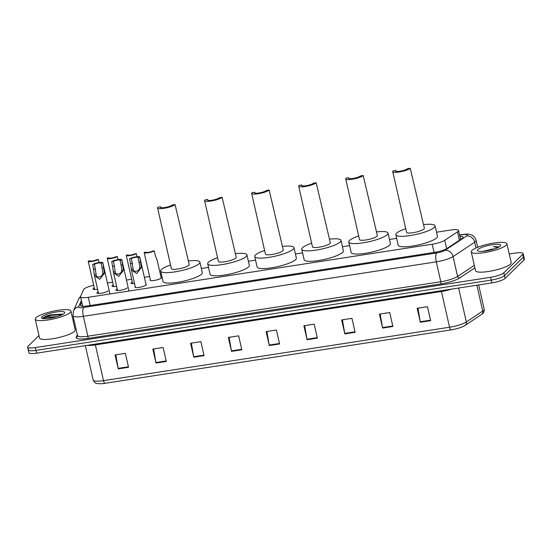 <?xml version="1.0" encoding="UTF-8"?>
<svg xmlns="http://www.w3.org/2000/svg" width="552" height="552" viewBox="0 0 552 552"><rect width="100%" height="100%" fill="white"/><g stroke="black" fill="none" stroke-linecap="round" stroke-linejoin="round"><path stroke-width="0.83" d="M145.949 284.225A5.851 1.214 167.2 0 1 146.397 284.556A5.851 1.214 167.2 0 1 146.183 285.005A5.851 1.214 167.2 0 1 140.029 287.24A5.851 1.214 167.2 0 1 134.985 287.15A5.851 1.214 167.2 0 1 135.199 286.702A5.851 1.214 167.2 0 1 135.247 286.66M127.16 287.944A5.851 1.214 167.2 0 1 121.005 290.173A5.851 1.214 167.2 0 1 115.961 290.09A5.851 1.214 167.2 0 1 116.175 289.641A5.851 1.214 167.2 0 1 117.224 288.972M108.144 290.876A5.851 1.214 167.2 0 1 101.989 293.105A5.851 1.214 167.2 0 1 96.945 293.022A5.851 1.214 167.2 0 1 97.159 292.574A5.851 1.214 167.2 0 1 98.201 291.911M161.046 277.29A5.851 1.214 167.2 0 1 161.494 277.621A5.851 1.214 167.2 0 1 161.281 278.07A5.851 1.214 167.2 0 1 155.126 280.306A5.851 1.214 167.2 0 1 150.082 280.216A5.851 1.214 167.2 0 1 150.296 279.767A5.851 1.214 167.2 0 1 150.344 279.726M134.522 283.493A5.851 1.214 167.2 0 1 131.059 283.155A5.851 1.214 167.2 0 1 131.279 282.707A5.851 1.214 167.2 0 1 132.321 282.037M116.603 286.26A5.851 1.214 167.2 0 1 112.042 286.088A5.851 1.214 167.2 0 1 112.256 285.639A5.851 1.214 167.2 0 1 113.298 284.977M97.587 289.2A5.851 1.214 167.2 0 1 93.026 289.027A5.851 1.214 167.2 0 1 93.24 288.579A5.851 1.214 167.2 0 1 94.282 287.909M93.681 285.26A10.978 2.284 -12.8 0 0 83.6 289.538L80.571 296.486A10.978 2.284 -12.8 0 0 80.523 296.852A10.978 2.284 -12.8 0 0 88.272 297.307L432.188 244.225A10.978 2.284 -12.8 0 0 444.774 240.272L457.491 231.826A10.978 2.284 -12.8 0 0 458.16 231.302A10.978 2.284 -12.8 0 0 458.56 230.46A10.978 2.284 -12.8 0 0 450.811 230.005L436.522 232.213M396.653 238.36L389.491 239.471M349.623 245.626L342.454 246.73M302.586 252.885L295.423 253.989M255.555 260.144L248.386 261.248M208.518 267.403L201.356 268.507M161.488 274.661L160.487 274.813M149.613 276.497L144.376 277.304M131.686 279.264L126.456 280.071M112.67 282.196L107.433 283.003M81.71 302.054L80.413 305.028A10.978 2.284 -12.8 0 0 80.364 305.394A10.978 2.284 -12.8 0 0 88.113 305.849L434.458 252.388A10.978 2.284 -12.8 0 0 447.044 248.434L461.983 238.512A10.978 2.284 -12.8 0 0 462.652 237.988A10.978 2.284 -12.8 0 0 463.059 237.146A10.978 2.284 -12.8 0 0 459.885 236.277M460.513 239.071A10.978 2.284 167.2 0 1 461.127 239.085M509.248 254.01L515.382 253.064A10.978 2.284 167.2 0 1 523.13 253.52A10.978 2.284 167.2 0 1 522.73 254.362L503.831 272.84A10.978 2.284 167.2 0 1 490.583 277.311L35.349 347.581A10.978 2.284 167.2 0 1 27.6 347.125A10.978 2.284 167.2 0 1 28 346.283L38.964 335.561M73.243 321.305L74.258 321.154M523.13 253.52L523.765 256.307A10.978 2.284 167.2 0 1 523.365 257.149L504.466 275.627A10.978 2.284 167.2 0 1 491.218 280.105L35.983 350.375A10.978 2.284 167.2 0 1 28.235 349.913A10.978 2.284 167.2 0 1 28.635 349.071M81.779 306.139L82.338 304.849M28.235 349.913L28.87 352.707A10.978 2.284 167.2 0 0 36.618 353.163L491.853 282.9A10.978 2.284 167.2 0 0 505.101 278.422L524 259.944A10.978 2.284 167.2 0 0 524.4 259.102L523.765 256.307A10.978 2.284 167.2 0 1 523.365 257.149L504.466 275.627A10.978 2.284 167.2 0 1 491.218 280.105L35.983 350.375A10.978 2.284 167.2 0 1 28.235 349.913L27.6 347.125M451.032 329.889L104.97 383.309A11.999 2.498 167.2 0 1 100.588 383.743C95.751 383.343 95.406 384.061 93.164 380.038A14.635 3.043 -12.8 0 0 103.5 380.645L449.563 327.232A3.657 1.145 81.2 0 0 451.032 329.889A11.999 2.498 167.2 0 0 462.673 326.687L465.15 325.369A3.657 3.139 56.4 0 0 466.337 321.968L482.738 311.066A14.635 3.043 -12.8 0 0 483.635 310.369A14.635 3.043 -12.8 0 0 484.173 309.244L478.646 284.935M464.784 325.57A11.999 2.498 167.2 0 1 462.673 326.687M193.766 357.213L190.599 343.261L200.893 341.667L204.067 355.626L193.766 357.213A2.926 0.918 81.2 0 1 193.669 356.723L203.957 355.129M156.002 363.043L152.828 349.085L163.13 347.498L166.304 361.457L156.002 363.043A2.926 0.918 81.2 0 1 155.905 362.547L166.186 360.96M118.238 368.874L115.064 354.915L125.366 353.328L128.54 367.287L118.238 368.874A2.926 0.918 81.2 0 1 118.142 368.377L128.423 366.79M307.057 339.728L303.89 325.77L314.192 324.183L317.359 338.141L307.057 339.728A2.926 0.918 81.2 0 1 306.96 339.232L317.248 337.645M344.827 333.898L341.653 319.939L351.955 318.352L355.122 332.311L344.827 333.898A2.926 0.918 81.2 0 1 344.724 333.401L355.012 331.814M382.591 328.074L379.417 314.116L389.719 312.522L392.886 326.48L382.591 328.074A2.926 0.918 81.2 0 1 382.488 327.577L392.776 325.99M420.355 322.244L417.181 308.285L427.483 306.698L430.65 320.65L420.355 322.244A2.926 0.918 81.2 0 1 420.251 321.747L430.539 320.16M231.529 351.389L228.362 337.431L238.657 335.837L241.831 349.795L231.529 351.389A2.926 0.918 81.2 0 1 231.433 350.893L241.721 349.306M269.293 345.559L266.126 331.6L276.421 330.013L279.595 343.972L269.293 345.559A2.926 0.918 81.2 0 1 269.197 345.062L279.484 343.475M266.899 331.483L269.197 345.062M229.135 337.313L231.433 350.893M417.954 308.168L420.251 321.747M380.19 313.991L382.488 327.577M342.426 319.822L344.724 333.401M304.663 325.652L306.96 339.232M115.844 354.798L118.142 368.377M153.608 348.967L155.905 362.547M191.371 343.137L193.669 356.723M471.925 250.477A18.292 3.802 167.2 0 1 491.156 243.508A18.292 3.802 167.2 0 1 506.922 243.777A18.292 3.802 167.2 0 1 506.253 245.178A18.292 3.802 167.2 0 1 487.023 252.147A18.292 3.802 167.2 0 1 471.249 251.878A18.292 3.802 167.2 0 1 471.925 250.477M506.922 243.777L511.207 262.621A18.292 3.802 167.2 0 1 510.531 264.022A18.292 3.802 167.2 0 1 491.301 270.991A18.292 3.802 167.2 0 1 475.534 270.721L471.249 251.878M500.284 246.102A11.93 2.477 167.2 0 1 488.982 250.394A11.93 2.477 167.2 0 1 477.839 250.925A11.93 2.477 167.2 0 1 477.894 249.559A11.93 2.477 167.2 0 1 491.666 244.791A11.93 2.477 167.2 0 1 500.567 245.757A11.93 2.477 167.2 0 1 500.284 246.102M494.026 249.055L492.108 249.145A8.273 1.718 167.2 0 1 494.62 248.862M499.18 246.91L493.412 246.565L497.745 247.648M492.108 249.145L482.786 251.332M490.907 249.946L485.601 251.008M498.904 247.061L493.412 246.565M410.246 168.256L407.5 168.684A6.217 1.29 167.2 0 1 400.959 171.051A6.217 1.29 167.2 0 1 395.598 170.961A6.217 1.29 167.2 0 1 395.825 170.485L393.079 170.906A9.143 1.904 167.2 0 0 392.741 171.61L406.541 232.323A9.143 1.904 -12.8 0 0 414.421 232.461A9.143 1.904 -12.8 0 0 424.039 228.976A9.143 1.904 -12.8 0 0 424.378 228.273L410.246 168.256A9.143 1.904 167.2 0 1 400.628 171.741A9.143 1.904 167.2 0 1 392.741 171.61M396.012 171.292L395.825 170.485M423.55 224.636A20.12 4.181 167.2 0 1 435.079 225.844A20.12 4.181 167.2 0 1 434.341 227.383A20.12 4.181 167.2 0 1 413.186 235.048A20.12 4.181 167.2 0 1 395.832 234.759A20.12 4.181 167.2 0 1 396.577 233.213A20.12 4.181 167.2 0 1 405.713 228.694M435.079 225.844L437.453 236.311A20.12 4.181 167.2 0 1 436.715 237.85A20.12 4.181 167.2 0 1 415.559 245.516A20.12 4.181 167.2 0 1 398.213 245.226L395.832 234.759M363.209 175.515L360.463 175.943A6.217 1.29 167.2 0 1 353.929 178.31A6.217 1.29 167.2 0 1 348.56 178.22A6.217 1.29 167.2 0 1 348.795 177.744L346.049 178.165A9.143 1.904 167.2 0 0 345.711 178.869L359.504 239.582A9.143 1.904 -12.8 0 0 367.391 239.72A9.143 1.904 -12.8 0 0 377.002 236.235A9.143 1.904 -12.8 0 0 377.34 235.531L363.209 175.515A9.143 1.904 167.2 0 1 353.597 179A9.143 1.904 167.2 0 1 345.711 178.869M348.974 178.551L348.795 177.744M376.512 231.902A20.12 4.181 167.2 0 1 388.042 233.103A20.12 4.181 167.2 0 1 387.304 234.641A20.12 4.181 167.2 0 1 366.148 242.307A20.12 4.181 167.2 0 1 348.802 242.017A20.12 4.181 167.2 0 1 349.54 240.472A20.12 4.181 167.2 0 1 358.676 235.952M388.042 233.103L390.423 243.57A20.12 4.181 167.2 0 1 389.684 245.116A20.12 4.181 167.2 0 1 368.529 252.775A20.12 4.181 167.2 0 1 351.182 252.485L348.802 242.017M316.179 182.774L313.432 183.202A6.217 1.29 167.2 0 1 306.891 185.569A6.217 1.29 167.2 0 1 301.53 185.479A6.217 1.29 167.2 0 1 301.758 185.003L299.012 185.424A9.143 1.904 167.2 0 0 298.673 186.127L312.473 246.847A9.143 1.904 -12.8 0 0 320.353 246.979A9.143 1.904 -12.8 0 0 329.972 243.494A9.143 1.904 -12.8 0 0 330.31 242.79L316.179 182.774A9.143 1.904 167.2 0 1 306.56 186.259A9.143 1.904 167.2 0 1 298.673 186.127M301.944 185.81L301.758 185.003M329.482 239.161A20.12 4.181 167.2 0 1 341.012 240.362A20.12 4.181 167.2 0 1 340.273 241.907A20.12 4.181 167.2 0 1 319.118 249.566A20.12 4.181 167.2 0 1 301.772 249.276A20.12 4.181 167.2 0 1 302.51 247.731A20.12 4.181 167.2 0 1 311.645 243.211M341.012 240.362L343.385 250.829A20.12 4.181 167.2 0 1 342.647 252.374A20.12 4.181 167.2 0 1 321.492 260.033A20.12 4.181 167.2 0 1 304.145 259.744L301.772 249.276M269.141 190.04L266.395 190.461A6.217 1.29 167.2 0 1 259.861 192.827A6.217 1.29 167.2 0 1 254.493 192.738A6.217 1.29 167.2 0 1 254.727 192.262L251.981 192.689A9.143 1.904 167.2 0 0 251.643 193.386L265.436 254.106A9.143 1.904 -12.8 0 0 273.323 254.237A9.143 1.904 -12.8 0 0 282.941 250.753A9.143 1.904 -12.8 0 0 283.273 250.049L269.141 190.04A9.143 1.904 167.2 0 1 259.53 193.517A9.143 1.904 167.2 0 1 251.643 193.386M254.907 193.069L254.727 192.262M282.452 246.42A20.12 4.181 167.2 0 1 293.974 247.62A20.12 4.181 167.2 0 1 293.236 249.166A20.12 4.181 167.2 0 1 272.081 256.825A20.12 4.181 167.2 0 1 254.734 256.535A20.12 4.181 167.2 0 1 255.472 254.989A20.12 4.181 167.2 0 1 264.608 250.47M293.974 247.62L296.355 258.088A20.12 4.181 167.2 0 1 295.617 259.633A20.12 4.181 167.2 0 1 274.461 267.299A20.12 4.181 167.2 0 1 257.115 267.002L254.734 256.535M222.111 197.299L219.365 197.719A6.217 1.29 167.2 0 1 212.824 200.086A6.217 1.29 167.2 0 1 207.462 199.996A6.217 1.29 167.2 0 1 207.69 199.52L204.944 199.948A9.143 1.904 167.2 0 0 204.606 200.645L218.406 261.365A9.143 1.904 -12.8 0 0 226.285 261.496A9.143 1.904 -12.8 0 0 235.904 258.012A9.143 1.904 -12.8 0 0 236.242 257.315L222.111 197.299A9.143 1.904 167.2 0 1 212.492 200.783A9.143 1.904 167.2 0 1 204.606 200.645M207.876 200.328L207.69 199.52M235.414 253.678A20.12 4.181 167.2 0 1 246.944 254.879A20.12 4.181 167.2 0 1 246.206 256.425A20.12 4.181 167.2 0 1 225.05 264.091A20.12 4.181 167.2 0 1 207.704 263.794A20.12 4.181 167.2 0 1 208.442 262.255A20.12 4.181 167.2 0 1 217.578 257.729M246.944 254.879L249.318 265.346A20.12 4.181 167.2 0 1 248.579 266.892A20.12 4.181 167.2 0 1 227.424 274.558A20.12 4.181 167.2 0 1 210.077 274.261L207.704 263.794M175.074 204.557L172.327 204.978A6.217 1.29 167.2 0 1 165.793 207.352A6.217 1.29 167.2 0 1 160.432 207.262A6.217 1.29 167.2 0 1 160.66 206.779L157.913 207.207A9.143 1.904 167.2 0 0 157.575 207.911L171.368 268.624A9.143 1.904 -12.8 0 0 179.255 268.755A9.143 1.904 -12.8 0 0 188.874 265.27A9.143 1.904 -12.8 0 0 189.205 264.574L175.074 204.557A9.143 1.904 167.2 0 1 165.462 208.042A9.143 1.904 167.2 0 1 157.575 207.911M160.839 207.593L160.66 206.779M188.384 260.937A20.12 4.181 167.2 0 1 199.907 262.138A20.12 4.181 167.2 0 1 199.168 263.683A20.12 4.181 167.2 0 1 178.013 271.349A20.12 4.181 167.2 0 1 160.666 271.053A20.12 4.181 167.2 0 1 161.405 269.514A20.12 4.181 167.2 0 1 170.54 264.988M199.907 262.138L202.287 272.605A20.12 4.181 167.2 0 1 201.549 274.151A20.12 4.181 167.2 0 1 180.394 281.817A20.12 4.181 167.2 0 1 163.047 281.527L160.666 271.053M35.914 317.779A18.292 3.802 167.2 0 1 55.145 310.81A18.292 3.802 167.2 0 1 70.918 311.073A18.292 3.802 167.2 0 1 70.249 312.48A18.292 3.802 167.2 0 1 51.019 319.442A18.292 3.802 167.2 0 1 35.245 319.18A18.292 3.802 167.2 0 1 35.914 317.779M70.918 311.073L75.203 329.917A18.292 3.802 167.2 0 1 74.527 331.317A18.292 3.802 167.2 0 1 55.297 338.286A18.292 3.802 167.2 0 1 39.523 338.024L35.245 319.18M48.541 318.449A8.273 1.718 167.2 0 1 53.71 316.889L57.173 316.62M64.273 313.398A11.93 2.477 167.2 0 1 52.978 317.69A11.93 2.477 167.2 0 1 41.835 318.221A11.93 2.477 167.2 0 1 41.89 316.855A11.93 2.477 167.2 0 1 55.655 312.094A11.93 2.477 167.2 0 1 64.563 313.06A11.93 2.477 167.2 0 1 64.273 313.398M62.721 314.461L61.824 314.06L46.665 315.889L43.208 317.779L42.849 318.276L43.567 318.028C45.768 317.359 49.149 316.979 53.71 316.889M62.176 314.171L50.853 314.847L46.665 315.889M62.231 314.716L50.977 315.406L42.849 318.276M161.232 278.118L157.237 260.537L155.36 255.652L154.277 250.863A5.486 1.138 -12.8 0 1 148.378 252.747A5.486 1.138 -12.8 0 1 144.175 252.568L150.53 280.547M145.963 252.181L145.956 252.147A3.657 0.759 -12.8 0 0 145.956 252.167L144.182 252.423A5.486 1.138 -12.8 0 0 144.175 252.568M145.956 252.167A3.657 0.759 -12.8 0 0 148.578 252.312A3.657 0.759 -12.8 0 0 152.504 251.139L154.277 250.863M137.055 256.701L136.358 253.63A5.486 1.138 -12.8 0 1 130.451 255.514A5.486 1.138 -12.8 0 1 126.256 255.334L132.68 283.618M128.043 254.948L128.036 254.914A3.657 0.759 -12.8 0 0 128.036 254.934L126.263 255.19A5.486 1.138 -12.8 0 0 126.256 255.334M128.036 254.934A3.657 0.759 -12.8 0 0 130.658 255.079A3.657 0.759 -12.8 0 0 134.584 253.906L136.358 253.63M118.025 259.606L117.335 256.563A5.486 1.138 -12.8 0 1 111.435 258.446A5.486 1.138 -12.8 0 1 107.233 258.274L113.657 286.55M109.02 257.881L109.013 257.853A3.657 0.759 -12.8 0 0 109.02 257.867L107.247 258.122A5.486 1.138 -12.8 0 0 107.233 258.274M109.02 257.867A3.657 0.759 -12.8 0 0 111.642 258.012A3.657 0.759 -12.8 0 0 115.568 256.839L117.335 256.563M99.008 262.538L98.318 259.502A5.486 1.138 -12.8 0 1 92.412 261.386A5.486 1.138 -12.8 0 1 88.216 261.206L94.64 289.483M90.004 260.82L89.997 260.785A3.657 0.759 -12.8 0 0 89.997 260.799L88.223 261.062A5.486 1.138 -12.8 0 0 88.216 261.206M89.997 260.799A3.657 0.759 -12.8 0 0 92.619 260.951A3.657 0.759 -12.8 0 0 96.545 259.778L98.318 259.502M131.445 258.508L133.066 268.789C133.011 272.729 139.352 271.75 139.642 267.775L139.78 266.223L138 257.494A3.657 0.759 -12.8 0 0 137.993 257.48A3.657 0.759 -12.8 0 0 135.371 257.329A3.657 0.759 -12.8 0 0 131.445 258.508L129.679 258.778L131.438 269.907L135.433 287.482M131.3 269.065L133.094 268.941M129.679 258.778A5.486 1.138 -12.8 0 1 135.578 256.901A5.486 1.138 -12.8 0 1 139.78 257.073A5.486 1.138 -12.8 0 1 139.766 257.218L141.409 267.506L136.675 273.564L131.438 269.907M139.766 257.218L138 257.494M113.526 261.268L115.14 271.556C115.092 275.496 121.433 274.517 121.723 270.542L121.861 268.99L120.074 260.261A3.657 0.759 -12.8 0 0 120.074 260.247A3.657 0.759 -12.8 0 0 117.452 260.095A3.657 0.759 -12.8 0 0 113.526 261.268L111.752 261.544L113.519 272.674L117.576 290.552M113.381 271.832L115.175 271.708M111.752 261.544A5.486 1.138 -12.8 0 1 117.659 259.661A5.486 1.138 -12.8 0 1 121.854 259.84A5.486 1.138 -12.8 0 1 121.847 259.985L123.489 270.273L118.756 276.331L113.519 272.674M121.847 259.985L120.074 260.261M94.509 264.208L96.124 274.496C96.076 278.429 102.417 277.449 102.706 273.481L102.844 271.922L101.057 263.194A3.657 0.759 -12.8 0 0 101.05 263.18A3.657 0.759 -12.8 0 0 98.435 263.035A3.657 0.759 -12.8 0 0 94.509 264.208L92.736 264.484L94.495 275.607L98.56 293.485M94.357 274.765L96.151 274.641M92.736 264.484A5.486 1.138 -12.8 0 1 98.635 262.6A5.486 1.138 -12.8 0 1 102.838 262.773A5.486 1.138 -12.8 0 1 102.824 262.924L104.466 273.205L99.733 279.271L94.495 275.607M102.824 262.924L101.057 263.194M459.395 240.23L457.491 231.826M446.678 248.662L444.774 240.272M434.058 252.45L432.188 244.225M90.142 305.532L88.272 297.307M81.358 300.536L78.598 306.871A7.314 1.518 -12.8 0 0 83.738 307.416L436.673 252.94A7.314 1.518 -12.8 0 0 445.064 250.304L466.681 235.945A7.314 1.518 -12.8 0 0 467.123 235.594A7.314 1.518 -12.8 0 0 462.224 234.731L459.623 235.131M462.224 234.731A7.314 2.298 81.2 0 1 462.693 234.476C466.185 233.979 468.765 234.007 470.435 234.565C470.828 234.635 474.499 235.428 476.114 240.389A14.635 3.043 167.2 0 1 475.576 241.514A14.635 3.043 167.2 0 1 474.685 242.211L476.003 248.014M80.661 296.293L78.632 299.108A7.314 7.072 23.6 0 1 80.544 296.562M474.886 267.872L459.588 278.029A16.463 3.422 167.2 0 1 440.717 283.956L87.775 338.431A16.463 3.422 167.2 0 1 76.224 337.203L77.328 334.671M503.831 272.84L505.101 278.422M490.583 277.311L491.853 282.9M522.73 254.362L524 259.944M35.349 347.581L36.618 353.163M466.681 235.945A7.314 6.279 56.4 0 1 474.685 242.211L453.068 256.577L457.587 276.462L474.313 265.353M445.064 250.304A7.314 6.279 56.4 0 1 453.068 256.577A14.635 3.043 167.2 0 1 436.294 261.841L440.806 281.734A14.635 3.043 -12.8 0 0 457.587 276.462A1.828 1.566 -123.6 0 0 459.588 278.029M436.673 252.94A7.314 2.298 81.2 0 0 436.294 261.841L83.352 316.317L87.871 336.209L440.806 281.734A1.828 0.573 -98.8 0 1 440.717 283.956M83.738 307.416A7.314 2.298 81.2 0 0 83.352 316.317A14.635 3.043 167.2 0 1 73.023 315.709L77.535 335.602A14.635 3.043 -12.8 0 0 87.871 336.209A1.828 0.573 -98.8 0 1 87.775 338.431M76.224 337.203A1.828 1.766 -156.4 0 0 77.501 336.189L77.535 335.602M78.632 299.108L73.478 310.921A7.314 7.072 23.6 0 1 78.598 306.871M80.564 305.698L80.413 305.028M484.173 309.244C484.276 311.369 483.807 312.791 482.758 313.515L481.558 314.467A3.657 3.139 56.4 0 0 482.738 311.066L476.866 285.212M104.97 383.309A3.657 1.145 -98.8 0 1 103.5 380.645L95.379 344.917A14.635 3.043 167.2 0 1 87.237 345.352M451.591 289.11A14.635 3.043 167.2 0 1 441.441 291.504L449.563 327.232A14.635 3.043 -12.8 0 0 466.337 321.968L458.629 288.027M441.227 290.711A3.657 1.145 81.2 0 1 441.441 291.504L95.379 344.917A3.657 1.145 81.2 0 0 95.172 344.124M141.409 267.506L139.642 267.775M132.535 263.29L130.762 263.566M140.857 262.007L139.083 262.283M123.489 270.273L121.723 270.542M114.616 266.057L112.843 266.333M122.93 264.774L121.164 265.05M104.466 273.205L102.706 273.481M95.593 268.996L93.826 269.266M103.914 267.706L102.141 267.982M460.609 239.423L458.56 230.46M82.476 305.449L82.158 306.188M82.655 306.236L80.523 296.852M476.114 240.389L477.687 247.303M73.478 310.921L73.023 315.709M462.693 234.476L459.581 234.959M481.558 314.467L465.15 325.369M93.164 380.038L85.353 345.642M139.78 257.073L146.135 285.053M121.854 259.84L128.94 291.035M102.838 262.773L109.924 293.968"/></g></svg>
